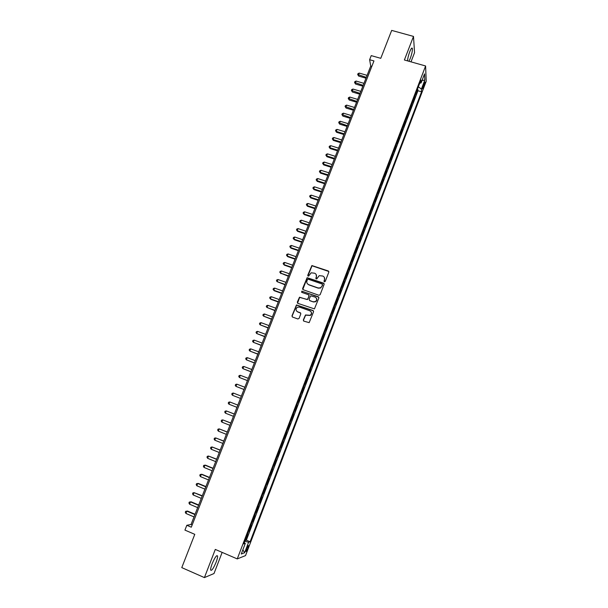 <?xml version="1.0" encoding="UTF-8"?>
<svg xmlns="http://www.w3.org/2000/svg" width="608" height="608" viewBox="0 0 608 608"><rect width="100%" height="100%" fill="white"/><g stroke="black" fill="none" stroke-linecap="round" stroke-linejoin="round"><path stroke-width="0.91" d="M324.391 281.823L325.242 281.428L328.822 272.141L328.274 270.963L311.881 265.552L307.732 275.333L308.583 276.138L311.136 272.817L314.602 273.197C316.228 273.957 316.806 275.211 316.32 276.959L315.856 278.16L316.722 278.958L319.192 275.667L322.742 276.024C324.383 276.784 324.961 278.038 324.474 279.794L324.011 280.995L324.391 281.823M216.083 562.278C217.2 559.322 217.694 557.24 217.58 556.031C216.684 554.823 214.867 557.407 212.131 563.768C211.014 566.74 210.512 568.83 210.634 570.03C211.561 571.201 213.378 568.617 216.083 562.278M408.933 61.271L410.256 58.452C411.844 54.021 412.543 50.692 412.368 48.458C411.958 47.363 411.084 48.458 409.746 51.756C408.432 55.336 407.702 58.376 407.558 60.884M247.874 548.256L248.52 545.672C248.224 545.209 247.555 546.242 246.498 548.758L245.845 551.35C246.149 551.806 246.825 550.78 247.874 548.256M303.339 319.937L303.871 321.146L309.16 322.643L313.576 311.722L313.036 310.521L296.476 304.942L291.984 315.848L292.516 317.049L297.852 318.972L299.075 318.41L300.8 313.941L300.268 312.748L297.616 311.798C295.61 310.437 295.534 308.917 297.388 307.245L299.448 307.078L309.844 310.794C311.828 312.086 311.95 313.584 310.217 315.286L305.474 314.982L303.339 319.937L303.582 320.971M411.008 61.856L414.55 52.645L413.493 36.412L391.681 30.4L380.768 58.322L371.23 55.617L369.626 59.706L373.958 60.937L191.292 527.204L186.823 525.289L184.931 530.1L194.78 534.341L181.777 567.614L204.41 577.6L214.001 573.534L222.148 552.383M413.493 36.412L404.381 59.987L425.6 65.976L237.249 558.912L215.293 549.419L204.41 577.6M318.911 295.268L320.135 294.698L324.125 284.339L323.578 283.153L307.131 277.689L302.602 288.534L303.134 289.712L318.911 295.268M318.858 297.996L314.435 308.894L297.836 303.346L297.304 302.161L299.501 297.206L306.63 299.417L307.846 298.855L308.986 295.906L308.446 294.72L301.804 292.38L301.773 291.179L318.318 296.803L318.858 297.996M245.161 540.2L245.647 540.406L247.806 534.744L247.175 534.934M248.763 530.776L249.25 530.974L251.4 525.327L250.785 525.487M252.358 521.368L252.837 521.573L254.988 515.941L254.38 516.07M255.938 511.997L256.416 512.202L258.56 506.586L257.967 506.684M259.502 502.656L259.988 502.854L262.124 497.26L261.539 497.329M263.066 493.339L263.545 493.536L265.673 487.966L265.103 487.996M266.608 484.059L267.087 484.249L269.215 478.694L268.652 478.701M270.142 474.802L270.621 474.992L272.741 469.452L272.194 469.429M273.668 465.576L274.147 465.766L276.26 460.241L275.728 460.188M277.187 456.372L277.666 456.562L279.764 451.06L279.247 450.976M280.683 447.199L281.162 447.389L283.26 441.902L282.75 441.788M284.179 438.064L284.658 438.246L286.748 432.774L286.254 432.638M287.66 428.944L288.139 429.134L290.221 423.677L289.735 423.51M291.604 420.044L291.126 419.862L291.604 420.044L293.687 414.603L293.208 414.42M294.599 410.78L295.07 410.985L297.137 405.566L296.658 405.384M298.064 401.713L298.52 401.956L300.58 396.545L300.101 396.363M301.515 392.684L301.956 392.95L304.015 387.562L303.536 387.38M304.95 383.678L305.383 383.975L307.435 378.602L306.956 378.419M308.378 374.703L308.803 375.022L310.848 369.664L310.369 369.489M311.798 365.75L312.208 366.1L314.245 360.764L313.774 360.582M315.202 356.828L315.605 357.208L317.634 351.88L317.163 351.705M318.607 347.936L318.995 348.338L321.016 343.034L320.545 342.859M321.989 339.066L322.369 339.5L324.391 334.202L323.912 334.035M325.371 330.228L325.736 330.684L327.75 325.409L327.271 325.234M328.738 321.412L329.088 321.898L331.094 316.639L330.623 316.464M332.09 312.626L332.432 313.135L334.438 307.891L333.967 307.724M335.441 303.863L335.768 304.403L337.767 299.174L337.296 299.007M338.778 295.131L339.097 295.693L341.088 290.48L340.609 290.312M342.099 286.421L342.41 287.006L344.394 281.816L343.923 281.648M345.42 277.734L345.716 278.358L347.692 273.174L347.221 273.007M348.726 269.086L349.015 269.724L350.983 264.556L350.512 264.396M352.017 260.452L352.298 261.121L354.266 255.968L353.795 255.808M355.308 251.849L355.574 252.54L357.534 247.403L357.063 247.251M358.583 243.268L358.842 243.99L360.795 238.868L360.324 238.708M361.851 234.718L362.094 235.463L364.048 230.356L363.576 230.204M365.104 226.191L365.34 226.959L367.285 221.867L366.814 221.715M368.357 217.687L368.577 218.485L370.515 213.408L370.044 213.256M371.594 209.213L371.807 210.034L373.738 204.972L373.266 204.82M374.817 200.762L375.03 201.605L376.952 196.559L376.481 196.407M378.039 192.333L378.237 193.2L380.152 188.176L379.688 188.024M381.246 183.935L381.436 184.824L383.352 179.808L382.88 179.664M384.446 175.56L384.621 176.472L386.528 171.471L386.065 171.327M387.638 167.208L387.805 168.142L389.705 163.157L389.234 163.012M390.815 158.878L390.974 159.843L392.874 154.873L392.403 154.728M393.992 150.579L394.136 151.559L396.028 146.604L395.557 146.467M397.153 142.295L397.29 143.306L399.175 138.366L398.704 138.229M400.307 134.041L400.429 135.075L402.314 130.15L401.842 130.013M403.446 125.818L403.568 126.874L405.437 121.957L404.974 121.82M406.585 117.61L406.691 118.689L408.561 113.795L408.09 113.65M409.708 109.425L409.807 110.534L411.669 105.648L411.206 105.511M412.824 101.27L412.908 102.395L414.77 97.523L414.686 96.383M414.306 97.394L414.77 97.523M423.951 83.311L422.385 88.92L424.065 85.774L424.954 81.936L423.951 83.311M425.6 65.976L426.223 81.267L245.533 555.598L237.249 558.912M245.647 540.406L246.362 540.178L250.093 541.766L421.557 91.785L421.405 89.042L418.342 86.815M250.093 541.766L248.604 542.268L244.614 552.733L241.247 554.025L245.305 543.377L243.747 543.902L420.926 80.066L421.078 82.939L424.536 73.887L424.81 80.119L421.405 89.042M411.578 104.53L411.669 105.648M408.454 112.7L408.561 113.795M405.331 120.886L405.437 121.957M402.192 129.101L402.314 130.15M399.046 137.34L399.175 138.366M395.884 145.608L396.028 146.604M392.722 153.892L392.874 154.873M389.546 162.207L389.705 163.157M386.361 170.544L386.528 171.471M383.169 178.904L383.352 179.808M379.962 187.294L380.152 188.176M376.755 195.7L376.952 196.559M373.532 204.136L373.738 204.972M370.295 212.602L370.515 213.408M367.057 221.084L367.285 221.867M363.804 229.596L364.048 230.356M360.544 238.138L360.795 238.868M357.276 246.696L357.534 247.403M353.993 255.284L354.266 255.968M350.702 263.902L350.983 264.556M347.404 272.544L347.692 273.174M344.09 281.208L344.394 281.816M340.769 289.902L341.088 290.48M337.44 298.619L337.767 299.174M334.104 307.367L334.438 307.891M330.752 316.137L331.094 316.639M327.393 324.93L327.75 325.409M324.018 333.762L324.391 334.202M320.636 342.608L321.016 343.034M317.247 351.492L317.634 351.88M313.842 360.4L314.245 360.764M310.43 369.33L310.848 369.664M307.01 378.29L307.435 378.602M303.574 387.281L304.015 387.562M300.132 396.294L300.58 396.545M296.681 405.338L297.137 405.566M293.216 414.405L293.687 414.603M288.139 429.134L287.645 428.982M284.658 438.246L284.156 438.125M281.162 447.389L280.653 447.298M277.666 456.562L277.134 456.502M274.147 465.766L273.608 465.728M270.621 474.992L270.074 474.985M267.087 484.249L266.524 484.272M263.545 493.536L262.968 493.59M259.988 502.854L259.396 502.938M256.416 512.202L255.816 512.316M252.837 521.573L252.221 521.717M249.25 530.974L248.619 531.149M246.362 540.178L417.947 90.744L417.863 89.429L416.009 94.286L415.933 93.138M369.626 59.706L370.736 66.059L191.041 524.491L186.823 525.289M371.83 66.371L370.736 66.059M192.166 524.97L191.041 524.491M417.4 89.292L417.863 89.429M417.947 90.744L421.557 91.785M419.733 83.182L421.078 82.939M245.305 543.377L244.226 542.655M244.781 541.196L248.604 542.268M422.013 80.492L424.81 80.119M244.614 552.733L242.858 549.792M324.132 281.656L324.604 280.007L324.338 277.377M316.152 274.497L316.456 277.172L315.985 278.829M328.829 271.495L312.018 265.772L307.876 276.017M324.11 283.64L307.276 277.902L302.799 289.499M322.521 284.871L322.141 284.042L308.302 279.216L307.45 279.619L306.964 280.881C306.47 282.629 307.04 283.89 308.674 284.65L318.136 287.964L320.53 287.797L322.027 286.14L322.521 284.415M307.352 283.708L308.674 284.65M322.65 285.076L320.659 288.002L318.265 288.169L308.818 284.856M308.94 295.138L309.13 296.104L307.534 299.554L299.653 297.403L297.532 303.164M318.828 297.244L302.427 291.354L301.598 292.258M313.28 301.773L315.385 301.583C317.201 299.904 317.102 298.399 315.096 297.069L310.673 295.83L309.069 299.288L309.609 300.474L313.416 301.963L315.522 301.773C316.92 300.747 317.194 299.501 316.335 298.049M313.416 301.963L309.753 300.671M311 311.661C311.957 313.09 311.737 314.359 310.361 315.461L305.619 315.157L303.483 320.112M296.704 311.205L297.616 311.798M300.717 313.097L297.776 311.972M313.508 310.916L296.636 305.132L292.144 316.023L292.25 316.897M367.088 75.354L359.244 73.082L358.462 75.073L358.667 76.084L365.978 78.196M358.667 76.084L357.671 74.465L366.305 77.353M357.671 74.465L357.983 73.667L359.244 73.082M363.956 83.349L356.106 81.062L355.323 83.053L355.536 84.041L362.847 86.176M355.536 84.041L354.532 82.437L363.174 85.348M354.532 82.437L354.844 81.639L356.106 81.062M360.818 91.36L352.959 89.057L352.169 91.056L352.397 92.021L359.708 94.179M352.397 92.021L351.386 90.425L360.027 93.374M351.386 90.425L351.705 89.627L352.959 89.057M357.664 99.4L349.805 97.075L349.015 99.081L349.25 100.031L356.569 102.205M349.25 100.031L348.232 98.443L356.873 101.414M348.232 98.443L348.544 97.637L349.805 97.075M354.502 107.464L346.636 105.116L345.846 107.13L346.089 108.057L353.415 110.253M346.089 108.057L345.063 106.476L353.712 109.486M345.063 106.476L345.382 105.67L346.636 105.116M351.333 115.55L343.467 113.179L342.669 115.201L342.92 116.113L350.246 118.324M342.92 116.113L341.894 114.54L350.542 117.572M341.894 114.54L342.213 113.734L343.467 113.179M348.156 123.66L340.282 121.266L339.484 123.295L339.743 124.184L347.077 126.418M339.743 124.184L338.709 122.626L347.358 125.689M338.709 122.626L339.028 121.813L340.282 121.266M344.972 131.792L337.09 129.382L336.292 131.412L336.558 132.286L343.892 134.535M336.558 132.286L335.517 130.728L336.292 131.412L344.174 133.828M335.517 130.728L335.836 129.914L337.09 129.382M341.772 139.946L333.891 137.514L333.085 139.551L333.359 140.402L340.7 142.675M333.359 140.402L332.318 138.86L333.085 139.551L340.974 141.991M332.318 138.86L332.637 138.046L333.891 137.514M338.565 148.124L330.676 145.677L329.87 147.721L330.159 148.55L337.501 150.837M330.159 148.55L329.103 147.014L329.87 147.721L337.759 150.176M329.103 147.014L329.43 146.201L330.676 145.677M335.35 156.332L327.454 153.854L326.648 155.906L326.944 156.72L334.294 159.03M326.944 156.72L325.888 155.192L326.648 155.906L334.544 158.384M325.888 155.192L326.207 154.371L327.454 153.854M332.128 164.555L324.224 162.062L323.418 164.122L323.722 164.912L331.071 167.238M323.722 164.912L322.658 163.392L323.418 164.122L331.314 166.622M322.658 163.392L322.977 162.572L324.224 162.062M328.89 172.809L320.986 170.293L320.173 172.353L320.484 173.128L327.841 175.476M320.484 173.128L319.42 171.623L320.173 172.353L328.077 174.876M319.42 171.623L319.74 170.795L320.986 170.293M325.645 181.085L317.741 178.547L316.928 180.614L317.247 181.374L324.604 183.738M317.247 181.374L316.168 179.869L316.928 180.614L324.832 183.16M316.168 179.869L316.494 179.048L317.741 178.547M322.392 189.384L314.48 186.831L313.667 188.898L313.994 189.635L321.358 192.022M313.994 189.635L312.907 188.146L313.667 188.898L321.579 191.467M312.907 188.146L313.234 187.317L314.48 186.831M319.132 197.706L311.212 195.13L310.392 197.212L310.734 197.927L318.098 200.328M310.734 197.927L309.647 196.445L310.392 197.212L318.311 199.796M309.647 196.445L309.974 195.609L311.212 195.13M315.856 206.059L307.937 203.46L307.116 205.542L307.458 206.241L314.838 208.666M307.458 206.241L306.364 204.767L307.116 205.542L315.035 208.149M306.364 204.767L306.698 203.931L307.937 203.46M312.573 214.434L304.646 211.812L303.825 213.902L304.182 214.578L311.562 217.026M304.182 214.578L303.08 213.112L303.825 213.902L311.752 216.532M303.08 213.112L303.407 212.276L304.646 211.812M309.282 222.832L301.355 220.187L300.527 222.285L300.892 222.938L308.271 225.408M300.892 222.938L299.782 221.487L300.527 222.285L308.461 224.937M299.782 221.487L300.116 220.643L301.355 220.187M305.984 231.253L298.049 228.585L297.221 230.69L297.593 231.321L304.98 233.814M297.593 231.321L296.476 229.877L297.221 230.69L305.155 233.366M296.476 229.877L296.81 229.041L298.049 228.585M302.67 239.704L294.728 237.014L293.9 239.126L294.28 239.734L301.674 242.242M294.28 239.734L293.162 238.306L293.9 239.126L301.842 241.817M293.162 238.306L293.497 237.462L294.728 237.014M299.349 248.178L291.407 245.465L290.571 247.578L290.958 248.17L298.361 250.701M290.958 248.17L289.834 246.749L290.571 247.578L298.513 250.298M289.834 246.749L290.168 245.906L291.407 245.465M296.02 256.675L288.07 253.939L287.234 256.067L287.63 256.637L295.032 259.183M287.63 256.637L286.505 255.216L287.234 256.067L295.184 258.803M286.505 255.216L286.832 254.372L288.07 253.939M292.676 265.194L284.719 262.443L283.883 264.571L284.293 265.118L291.696 267.687M284.293 265.118L283.153 263.712L283.883 264.571L291.84 267.33M283.153 263.712L283.488 262.861L284.719 262.443M289.324 273.744L281.367 270.97L280.524 273.106L288.352 276.222M280.942 273.63L279.802 272.24L280.524 273.106L288.488 275.888M279.802 272.24L280.136 271.381L281.367 270.97M285.965 282.317L278 279.52L277.157 281.664L285 284.78M278 279.52L276.769 279.923L276.435 280.782L277.157 281.664L285.122 284.468M282.591 290.92L274.626 288.093L273.782 290.244L274.216 290.73L281.633 293.36M274.626 288.093L273.395 288.496L273.06 289.355L273.782 290.244L281.747 293.071M279.209 299.546L271.236 296.696L270.393 298.855L270.841 299.318L278.259 301.971M271.236 296.696L270.013 297.092L269.678 297.95L270.393 298.855L278.365 301.705M275.819 308.195L267.847 305.33L266.996 307.488L274.877 310.604M267.847 305.33L266.623 305.71L266.281 306.576L266.996 307.488L274.968 310.361M272.422 316.874L264.442 313.979L263.583 316.152L271.48 319.268M264.442 313.979L263.218 314.359L262.876 315.225L263.583 316.152L271.571 319.048M269.01 325.576L261.022 322.658L260.163 324.839L268.075 327.955M261.022 322.658L259.798 323.03L259.456 323.897L260.163 324.839L268.151 327.758M265.59 334.309L257.594 331.368L256.736 333.549L264.662 336.665M257.594 331.368L256.378 331.725L256.036 332.599L256.736 333.549L264.731 336.49M262.154 343.064L254.159 340.1L253.3 342.289L261.235 345.405M254.159 340.1L252.943 340.45L252.594 341.324L253.3 342.289L261.296 345.253M258.712 351.842L250.709 348.855L249.85 351.052L257.8 354.168M250.709 348.855L249.493 349.205L249.151 350.079L249.85 351.052L257.853 354.046M255.261 360.65L247.258 357.641L246.392 359.845L254.357 362.961M247.258 357.641L246.042 357.983L245.693 358.857L246.392 359.845L254.395 362.862M251.796 369.489L243.785 366.457L242.919 368.661L250.899 371.777M243.785 366.457L242.577 366.784L242.227 367.665L242.919 368.661L250.929 371.701M248.322 378.351L240.312 375.296L239.438 377.507L247.433 380.623M240.312 375.296L239.096 375.615L238.746 376.496L239.438 377.507L247.448 380.57M244.834 387.243L236.824 384.157L235.95 386.376L243.952 389.492M236.824 384.157L235.608 384.469L235.258 385.358L235.95 386.376L243.968 389.47M233.001 395.496L240.464 398.392L233.001 395.496M241.346 396.158L233.32 393.049L232.446 395.276L231.762 394.242L232.112 393.353L233.32 393.049M228.935 404.206L228.251 403.157L228.6 402.26L229.809 401.972L237.834 405.095L230.371 402.169L229.809 401.972L228.935 404.206L236.96 407.337M234.338 414.025L226.29 410.917L225.408 413.159L233.442 416.313M234.323 414.071L226.29 410.917L225.082 411.198L224.732 412.095L225.408 413.159M230.82 423.001L222.756 419.885L221.874 422.134L229.908 425.319M230.797 423.069L222.756 419.885L221.555 420.166L221.198 421.063L221.874 422.134M227.293 431.999L219.214 428.891L218.333 431.14L226.366 434.355M227.255 432.09L219.214 428.891L218.014 429.157L217.656 430.061L218.333 431.14M223.752 441.028L215.665 437.92L214.776 440.177L222.817 443.414M223.706 441.142L215.665 437.92L214.464 438.178L214.107 439.082L214.776 440.177M220.202 450.08L212.101 446.971L211.204 449.244L219.252 452.504M220.149 450.224L212.101 446.971L210.9 447.222L210.543 448.134L211.204 449.244M216.646 459.162L208.521 456.053L207.632 458.333L215.68 461.616M216.577 459.336L208.521 456.053L207.328 456.296L206.971 457.208L207.632 458.333M213.074 468.274L205.572 465.196L204.942 465.166L204.037 467.446L212.101 470.759M212.998 468.472L204.942 465.166L203.741 465.401L203.384 466.313L204.037 467.446M209.494 477.409L201.985 474.316L201.339 474.308L200.442 476.596L208.506 479.932M209.403 477.637L201.339 474.308L200.146 474.536L199.789 475.448L200.442 476.596M205.899 486.582L198.39 483.459L197.737 483.474L196.832 485.769L204.896 489.136M205.8 486.833L197.737 483.474L196.544 483.694L196.179 484.606L196.832 485.769M202.297 495.771L194.112 492.67L193.207 494.973L201.278 498.362M202.183 496.052L194.112 492.67L192.926 492.875L192.561 493.795L193.207 494.973M198.679 504.997L191.163 501.828L190.486 501.896L189.574 504.207L197.653 507.619M198.558 505.301L190.486 501.896L189.293 502.094L188.936 503.014L189.574 504.207M195.054 514.246L187.53 511.054L186.846 511.146L185.934 513.464L194.013 516.906M194.925 514.581L186.846 511.146L185.66 511.336L185.296 512.263L185.934 513.464M423.122 85.5L424.065 85.774M422.59 87.309L423.388 87.544M216.76 555.674L217.58 556.031M411.586 48.237L412.368 48.458"/></g></svg>

